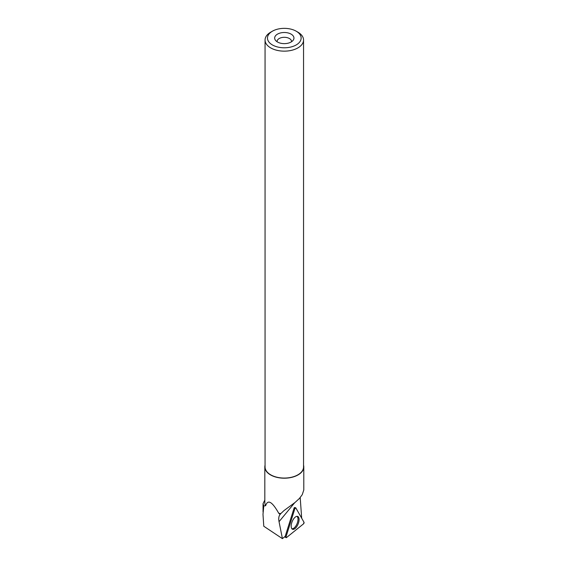 <?xml version="1.0" encoding="UTF-8"?>
<svg xmlns="http://www.w3.org/2000/svg" width="567" height="567" viewBox="0 0 567 567"><rect width="100%" height="100%" fill="white"/><g stroke="black" fill="none" stroke-linecap="round" stroke-linejoin="round"><path stroke-width="0.85" d="M286.491 537.573L303.522 523.865A0.957 0.447 112 0 0 304.011 522.299L295.818 507.897A0.957 0.447 112 0 0 295.669 507.777A0.957 0.447 112 0 0 294.868 508.656L286.037 536.772A0.957 0.447 112 0 0 286.122 537.658A0.957 0.447 112 0 0 286.491 537.573M298.504 522.937A6.917 3.211 112 0 0 297.611 516.395A6.917 3.211 112 0 0 291.75 522.753A6.917 3.211 112 0 0 292.423 529.202A6.917 3.211 112 0 0 298.504 522.937M264.817 500.101L263.045 503.652L263.775 505.984L262.989 514.333L263.775 526.24L282.423 538.65L285.208 536.339L294.025 508.287A0.815 0.383 -68 0 1 294.705 507.529A0.815 0.383 -68 0 1 294.734 507.536M263.775 505.984L265.625 505.714A19.484 11.248 180 0 1 264.817 502.497L264.817 466.946A19.484 11.248 180 0 1 265.058 465.181M300.191 497.564L301.687 518.217M294.684 502.752L279.042 521.683C278.447 518.592 278.744 516.254 279.935 514.659L280.842 513.574A19.484 11.248 180 0 1 278.744 513.284L280.141 514.411M303.551 465.181A19.484 11.248 180 0 1 303.792 466.946A19.484 11.248 180 0 1 284.301 478.201A19.484 11.248 180 0 1 264.817 466.946M278.744 513.284C272.174 501.611 267.801 499.088 265.625 505.714M303.792 466.946L303.792 489.994L302.239 494.679L299.447 498.421L295.003 502.497L283.925 510.626L280.842 513.574M279.042 521.683L282.423 538.65M272.401 31.199L270.693 32.177A19.243 11.113 0 0 0 265.058 40.037L265.058 466.946A19.243 11.113 0 0 0 270.693 474.806A19.243 11.113 0 0 0 291.672 477.216A19.243 11.113 0 0 0 303.551 466.946L303.551 40.037A19.243 11.113 0 0 0 297.916 32.177L296.208 31.199A16.833 9.717 0 0 0 272.401 31.199A16.833 9.717 0 0 0 272.401 44.942A16.833 9.717 0 0 0 296.208 44.942A16.833 9.717 0 0 0 296.208 31.199M265.058 40.037A19.243 11.113 0 0 0 270.693 47.897A19.243 11.113 0 0 0 291.672 50.3A19.243 11.113 0 0 0 303.551 40.037M277.49 42.008A9.639 5.564 0 0 0 293.104 40.342A9.639 5.564 0 0 0 284.301 32.503A9.639 5.564 0 0 0 275.505 40.342A9.639 5.564 0 0 0 277.49 42.008M291.516 41.76A7.229 4.175 0 0 0 291.53 41.476A7.229 4.175 0 0 0 284.301 37.302A7.229 4.175 0 0 0 277.079 41.476A7.229 4.175 0 0 0 277.093 41.76M291.828 528.699A6.669 3.097 112 0 0 297.087 523.639A6.669 3.097 112 0 0 296.832 516.346M294.868 508.656L286.037 536.772L286.491 537.573L303.522 523.865L304.011 522.299L295.818 507.897L294.868 508.656L294.025 508.287M294.833 507.635L295.471 507.805M285.151 536.389L286.037 536.772M294.684 507.529L295.669 507.777M284.648 536.807L286.122 537.658M263.045 511.923L263.045 503.631"/></g></svg>

